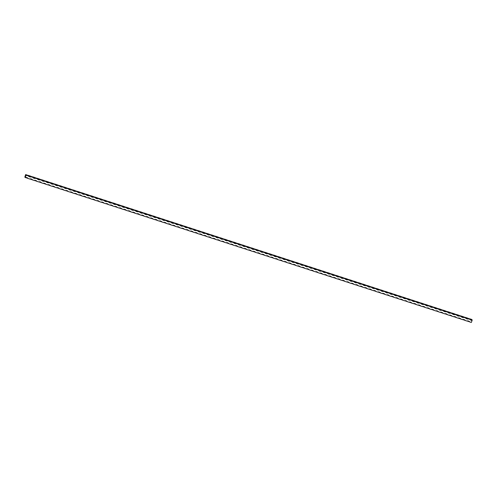 <?xml version="1.0" encoding="UTF-8"?>
<svg xmlns="http://www.w3.org/2000/svg" width="497" height="497" viewBox="0 0 497 497"><rect width="100%" height="100%" fill="white"/><g stroke="black" fill="none" stroke-linecap="round" stroke-linejoin="round"><path stroke-width="0.75" d="M26.807 175.416A2.914 0.54 20.5 0 0 26.012 175.081L25.937 175.516A2.914 2.789 148.8 0 0 26.807 175.416L28.298 175.901A2.914 2.789 148.8 0 0 31.274 176.864A2.914 0.54 20.5 0 0 28.298 175.901M25.937 175.516L25.179 177.541L24.85 176.988L25.676 174.534A2.914 0.54 20.5 0 0 28.652 175.503L30.137 175.981A2.914 0.54 20.5 0 0 33.113 176.951L34.604 177.435A2.914 0.54 20.5 0 0 37.573 178.398L39.064 178.883A2.914 0.54 20.5 0 0 42.034 179.846L43.525 180.33A2.914 0.54 20.5 0 0 46.501 181.299L47.985 181.778A2.914 0.54 20.5 0 0 50.961 182.747L52.446 183.231A2.914 0.54 20.5 0 0 55.422 184.194L56.906 184.679A2.914 0.54 20.5 0 0 59.882 185.648L61.367 186.126A2.914 0.54 20.5 0 0 64.343 187.096L65.828 187.58A2.914 0.54 20.5 0 0 68.803 188.543L70.294 189.028A2.914 0.54 20.5 0 0 73.264 189.991L74.755 190.475A2.914 0.54 20.5 0 0 77.725 191.444L79.216 191.923A2.914 0.54 20.5 0 0 82.191 192.892L83.676 193.376A2.914 0.54 20.5 0 0 86.652 194.339L88.137 194.824A2.914 0.54 20.5 0 0 91.113 195.793L92.597 196.272A2.914 0.54 20.5 0 0 95.573 197.241L97.058 197.725A2.914 0.54 20.5 0 0 100.034 198.688L101.525 199.173A2.914 0.54 20.5 0 0 104.494 200.136L105.985 200.62A2.914 0.54 20.5 0 0 108.955 201.589L110.446 202.068A2.914 0.54 20.5 0 0 113.422 203.037L114.906 203.522A2.914 0.54 20.5 0 0 117.882 204.484L119.367 204.969A2.914 0.54 20.5 0 0 122.343 205.938L123.828 206.417A2.914 0.54 20.5 0 0 126.803 207.386L128.288 207.87A2.914 0.54 20.5 0 0 131.264 208.833L132.749 209.318A2.914 0.54 20.5 0 0 135.724 210.281L137.215 210.765A2.914 0.54 20.5 0 0 140.185 211.734L141.676 212.213A2.914 0.54 20.5 0 0 144.646 213.182L146.137 213.667A2.914 0.54 20.5 0 0 149.112 214.629L150.597 215.114A2.914 0.54 20.5 0 0 153.573 216.077L155.058 216.562A2.914 0.54 20.5 0 0 158.034 217.531L159.518 218.015A2.914 0.54 20.5 0 0 162.494 218.978L163.979 219.463A2.914 0.54 20.5 0 0 166.955 220.426L168.44 220.91A2.914 0.54 20.5 0 0 171.415 221.879L172.906 222.358A2.914 0.54 20.5 0 0 175.876 223.327L177.367 223.812A2.914 0.54 20.5 0 0 180.343 224.774L181.827 225.259A2.914 0.54 20.5 0 0 184.803 226.222L186.288 226.707A2.914 0.54 20.5 0 0 189.264 227.676L190.749 228.16A2.914 0.54 20.5 0 0 193.724 229.123L195.209 229.608A2.914 0.54 20.5 0 0 198.185 230.571L199.67 231.055A2.914 0.54 20.5 0 0 202.646 232.024L204.137 232.503A2.914 0.54 20.5 0 0 207.106 233.472L208.597 233.957A2.914 0.54 20.5 0 0 211.567 234.919L213.058 235.404A2.914 0.54 20.5 0 0 216.033 236.367L217.518 236.852A2.914 0.54 20.5 0 0 220.494 237.821L221.979 238.305A2.914 0.54 20.5 0 0 224.955 239.268L226.439 239.753A2.914 0.54 20.5 0 0 229.415 240.716L230.9 241.2A2.914 0.54 20.5 0 0 233.876 242.169L235.361 242.648A2.914 0.54 20.5 0 0 238.336 243.617L239.827 244.102A2.914 0.54 20.5 0 0 242.797 245.064L244.288 245.549A2.914 0.54 20.5 0 0 247.264 246.512L248.748 246.997A2.914 0.54 20.5 0 0 251.724 247.966L253.209 248.444A2.914 0.54 20.5 0 0 256.185 249.413L257.67 249.898A2.914 0.54 20.5 0 0 260.645 250.861L262.13 251.345A2.914 0.54 20.5 0 0 265.106 252.314L266.591 252.793A2.914 0.54 20.5 0 0 269.567 253.762L271.058 254.247A2.914 0.54 20.5 0 0 274.027 255.209L275.518 255.694A2.914 0.54 20.5 0 0 278.488 256.657L279.979 257.142A2.914 0.54 20.5 0 0 282.955 258.111L284.439 258.589A2.914 0.54 20.5 0 0 287.415 259.558L288.9 260.043A2.914 0.54 20.5 0 0 291.876 261.006L293.36 261.49A2.914 0.54 20.5 0 0 296.336 262.459L297.821 262.938A2.914 0.54 20.5 0 0 300.797 263.907L302.282 264.392A2.914 0.54 20.5 0 0 305.257 265.355L306.748 265.839A2.914 0.54 20.5 0 0 309.718 266.802L311.209 267.287A2.914 0.54 20.5 0 0 314.185 268.256L315.67 268.734A2.914 0.54 20.5 0 0 318.645 269.703L320.13 270.188A2.914 0.54 20.5 0 0 323.106 271.151L324.591 271.635A2.914 0.54 20.5 0 0 327.566 272.604L329.051 273.083A2.914 0.54 20.5 0 0 332.027 274.052L333.512 274.537A2.914 0.54 20.5 0 0 336.488 275.5L337.979 275.984A2.914 0.54 20.5 0 0 340.948 276.947L342.439 277.432A2.914 0.54 20.5 0 0 345.409 278.401L346.9 278.879A2.914 0.54 20.5 0 0 349.876 279.848L351.36 280.333A2.914 0.54 20.5 0 0 354.336 281.296L355.821 281.78A2.914 0.54 20.5 0 0 358.797 282.75L360.282 283.228A2.914 0.54 20.5 0 0 363.257 284.197L364.742 284.682A2.914 0.54 20.5 0 0 367.718 285.645L369.203 286.129A2.914 0.54 20.5 0 0 372.178 287.092L373.669 287.577A2.914 0.54 20.5 0 0 376.639 288.546L378.13 289.024A2.914 0.54 20.5 0 0 381.1 289.993L382.591 290.478A2.914 0.54 20.5 0 0 385.566 291.441L387.051 291.925A2.914 0.54 20.5 0 0 390.027 292.895L391.512 293.373A2.914 0.54 20.5 0 0 394.488 294.342L395.972 294.827A2.914 0.54 20.5 0 0 398.948 295.79L400.433 296.274A2.914 0.54 20.5 0 0 403.409 297.237L404.9 297.722A2.914 0.54 20.5 0 0 407.869 298.691L409.36 299.169A2.914 0.54 20.5 0 0 412.33 300.138L413.821 300.623A2.914 0.54 20.5 0 0 416.797 301.586L418.281 302.07A2.914 0.54 20.5 0 0 421.257 303.04L422.742 303.518A2.914 0.54 20.5 0 0 425.718 304.487L427.203 304.972A2.914 0.54 20.5 0 0 430.178 305.935L431.663 306.419A2.914 0.54 20.5 0 0 434.639 307.382L436.124 307.867A2.914 0.54 20.5 0 0 439.099 308.836L440.591 309.314A2.914 0.54 20.5 0 0 443.56 310.283L445.051 310.768A2.914 0.54 20.5 0 0 448.021 311.731L449.512 312.215A2.914 0.54 20.5 0 0 452.487 313.185L453.972 313.663A2.914 0.54 20.5 0 0 456.948 314.632L458.433 315.117A2.914 0.54 20.5 0 0 461.409 316.08L462.893 316.564A2.914 0.54 20.5 0 0 465.869 317.527L467.354 318.012A2.914 0.54 20.5 0 0 470.33 318.981L471.821 319.459L472.15 320.012A2.914 0.54 20.5 0 0 469.976 319.378L468.491 318.894A2.914 0.54 20.5 0 0 465.515 317.931L464.024 317.446A2.914 0.54 20.5 0 0 461.054 316.477L459.563 315.999A2.914 0.54 20.5 0 0 456.594 315.03L455.103 314.545A2.914 0.54 20.5 0 0 452.127 313.582L450.642 313.098A2.914 0.54 20.5 0 0 447.667 312.135L446.182 311.65A2.914 0.54 20.5 0 0 443.206 310.681L441.721 310.203A2.914 0.54 20.5 0 0 438.745 309.233L437.261 308.749A2.914 0.54 20.5 0 0 434.285 307.786L432.794 307.301A2.914 0.54 20.5 0 0 429.824 306.332L428.333 305.854A2.914 0.54 20.5 0 0 425.364 304.885L423.873 304.4A2.914 0.54 20.5 0 0 420.897 303.437L419.412 302.953A2.914 0.54 20.5 0 0 416.436 301.99L414.952 301.505A2.914 0.54 20.5 0 0 411.976 300.536L410.491 300.058A2.914 0.54 20.5 0 0 407.515 299.088L406.03 298.604A2.914 0.54 20.5 0 0 403.055 297.641L401.57 297.156A2.914 0.54 20.5 0 0 398.594 296.187L397.103 295.709A2.914 0.54 20.5 0 0 394.133 294.74L392.642 294.255A2.914 0.54 20.5 0 0 389.673 293.292L388.182 292.808A2.914 0.54 20.5 0 0 385.206 291.845L383.721 291.36A2.914 0.54 20.5 0 0 380.745 290.391L379.261 289.913A2.914 0.54 20.5 0 0 376.285 288.943L374.8 288.459A2.914 0.54 20.5 0 0 371.824 287.496L370.34 287.011A2.914 0.54 20.5 0 0 367.364 286.042L365.873 285.564A2.914 0.54 20.5 0 0 362.903 284.595L361.412 284.11A2.914 0.54 20.5 0 0 358.443 283.147L356.952 282.663A2.914 0.54 20.5 0 0 353.976 281.7L352.491 281.215A2.914 0.54 20.5 0 0 349.515 280.246L348.03 279.768A2.914 0.54 20.5 0 0 345.055 278.798L343.57 278.314A2.914 0.54 20.5 0 0 340.594 277.351L339.109 276.866A2.914 0.54 20.5 0 0 336.134 275.897L334.649 275.419A2.914 0.54 20.5 0 0 331.673 274.45L330.182 273.965A2.914 0.54 20.5 0 0 327.212 273.002L325.721 272.518A2.914 0.54 20.5 0 0 322.752 271.555L321.261 271.07A2.914 0.54 20.5 0 0 318.285 270.101L316.8 269.623A2.914 0.54 20.5 0 0 313.824 268.653L312.34 268.169A2.914 0.54 20.5 0 0 309.364 267.206L307.879 266.721A2.914 0.54 20.5 0 0 304.903 265.752L303.418 265.274A2.914 0.54 20.5 0 0 300.443 264.305L298.952 263.82A2.914 0.54 20.5 0 0 295.982 262.857L294.491 262.373A2.914 0.54 20.5 0 0 291.522 261.41L290.031 260.925A2.914 0.54 20.5 0 0 287.055 259.956L285.57 259.477A2.914 0.54 20.5 0 0 282.594 258.508L281.109 258.024A2.914 0.54 20.5 0 0 278.134 257.061L276.649 256.576A2.914 0.54 20.5 0 0 273.673 255.607L272.188 255.129A2.914 0.54 20.5 0 0 269.212 254.16L267.728 253.675A2.914 0.54 20.5 0 0 264.752 252.712L263.261 252.227A2.914 0.54 20.5 0 0 260.291 251.265L258.8 250.78A2.914 0.54 20.5 0 0 255.831 249.811L254.34 249.332A2.914 0.54 20.5 0 0 251.364 248.363L249.879 247.879A2.914 0.54 20.5 0 0 246.903 246.916L245.419 246.431A2.914 0.54 20.5 0 0 242.443 245.462L240.958 244.984A2.914 0.54 20.5 0 0 237.982 244.015L236.497 243.53A2.914 0.54 20.5 0 0 233.522 242.567L232.031 242.082A2.914 0.54 20.5 0 0 229.061 241.12L227.57 240.635A2.914 0.54 20.5 0 0 224.601 239.666L223.11 239.187A2.914 0.54 20.5 0 0 220.134 238.218L218.649 237.734A2.914 0.54 20.5 0 0 215.673 236.771L214.188 236.286A2.914 0.54 20.5 0 0 211.213 235.317L209.728 234.839A2.914 0.54 20.5 0 0 206.752 233.87L205.267 233.385A2.914 0.54 20.5 0 0 202.291 232.422L200.807 231.937A2.914 0.54 20.5 0 0 197.831 230.975L196.34 230.49A2.914 0.54 20.5 0 0 193.37 229.521L191.879 229.042A2.914 0.54 20.5 0 0 188.91 228.073L187.419 227.589A2.914 0.54 20.5 0 0 184.443 226.626L182.958 226.141A2.914 0.54 20.5 0 0 179.982 225.178L178.498 224.694A2.914 0.54 20.5 0 0 175.522 223.725L174.037 223.24A2.914 0.54 20.5 0 0 171.061 222.277L169.576 221.792A2.914 0.54 20.5 0 0 166.601 220.83L165.11 220.345A2.914 0.54 20.5 0 0 162.14 219.376L160.649 218.897A2.914 0.54 20.5 0 0 157.679 217.928L156.188 217.444A2.914 0.54 20.5 0 0 153.213 216.481L151.728 215.996A2.914 0.54 20.5 0 0 148.752 215.033L147.267 214.549A2.914 0.54 20.5 0 0 144.292 213.58L142.807 213.095A2.914 0.54 20.5 0 0 139.831 212.132L138.346 211.647A2.914 0.54 20.5 0 0 135.37 210.685L133.886 210.2A2.914 0.54 20.5 0 0 130.91 209.231L129.419 208.752A2.914 0.54 20.5 0 0 126.449 207.783L124.958 207.299A2.914 0.54 20.5 0 0 121.989 206.336L120.498 205.851A2.914 0.54 20.5 0 0 117.522 204.888L116.037 204.404A2.914 0.54 20.5 0 0 113.061 203.435L111.576 202.95A2.914 0.54 20.5 0 0 108.601 201.987L107.116 201.502A2.914 0.54 20.5 0 0 104.14 200.54L102.655 200.055A2.914 0.54 20.5 0 0 99.68 199.086L98.189 198.607A2.914 0.54 20.5 0 0 95.219 197.638L93.728 197.154A2.914 0.54 20.5 0 0 90.758 196.191L89.267 195.706A2.914 0.54 20.5 0 0 86.292 194.743L84.807 194.259A2.914 0.54 20.5 0 0 81.831 193.29L80.346 192.811A2.914 0.54 20.5 0 0 77.37 191.842L75.886 191.357A2.914 0.54 20.5 0 0 72.91 190.394L71.425 189.91A2.914 0.54 20.5 0 0 68.449 188.941L66.965 188.462A2.914 0.54 20.5 0 0 63.989 187.493L62.498 187.009A2.914 0.54 20.5 0 0 59.528 186.046L58.037 185.561A2.914 0.54 20.5 0 0 55.068 184.598L53.577 184.114A2.914 0.54 20.5 0 0 50.601 183.144L49.116 182.666A2.914 0.54 20.5 0 0 46.14 181.697L44.655 181.212A2.914 0.54 20.5 0 0 41.68 180.249L40.195 179.765A2.914 0.54 20.5 0 0 37.219 178.796L35.734 178.317A2.914 0.54 20.5 0 0 32.759 177.348L31.274 176.864M25.676 174.534L26.012 175.081M25.179 177.541A2.914 2.789 -31.2 0 1 28.155 178.504A2.914 0.54 20.5 0 0 25.179 177.541M29.646 178.988A2.914 2.789 -31.2 0 1 32.616 179.951A2.914 0.54 20.5 0 0 29.646 178.988L28.155 178.504M34.107 180.436A2.914 2.789 -31.2 0 1 37.076 181.405A2.914 0.54 20.5 0 0 34.107 180.436L32.616 179.951M38.567 181.883A2.914 2.789 -31.2 0 1 41.543 182.853A2.914 0.54 20.5 0 0 38.567 181.883L37.076 181.405M43.028 183.337A2.914 2.789 -31.2 0 1 46.004 184.3A2.914 0.54 20.5 0 0 43.028 183.337L41.543 182.853M47.488 184.785A2.914 2.789 -31.2 0 1 50.464 185.754A2.914 0.54 20.5 0 0 47.488 184.785L46.004 184.3M51.949 186.232A2.914 2.789 -31.2 0 1 54.925 187.201A2.914 0.54 20.5 0 0 51.949 186.232L50.464 185.754M56.409 187.686A2.914 2.789 -31.2 0 1 59.385 188.649A2.914 0.54 20.5 0 0 56.409 187.686L54.925 187.201M60.876 189.133A2.914 2.789 -31.2 0 1 63.846 190.096A2.914 0.54 20.5 0 0 60.876 189.133L59.385 188.649M65.337 190.581A2.914 2.789 -31.2 0 1 68.306 191.55A2.914 0.54 20.5 0 0 65.337 190.581L63.846 190.096M69.797 192.028A2.914 2.789 -31.2 0 1 72.773 192.998A2.914 0.54 20.5 0 0 69.797 192.028L68.306 191.55M74.258 193.482A2.914 2.789 -31.2 0 1 77.234 194.445A2.914 0.54 20.5 0 0 74.258 193.482L72.773 192.998M78.719 194.93A2.914 2.789 -31.2 0 1 81.694 195.899A2.914 0.54 20.5 0 0 78.719 194.93L77.234 194.445M83.179 196.377A2.914 2.789 -31.2 0 1 86.155 197.346A2.914 0.54 20.5 0 0 83.179 196.377L81.694 195.899M87.64 197.831A2.914 2.789 -31.2 0 1 90.616 198.794A2.914 0.54 20.5 0 0 87.64 197.831L86.155 197.346M92.1 199.278A2.914 2.789 -31.2 0 1 95.076 200.241A2.914 0.54 20.5 0 0 92.1 199.278L90.616 198.794M96.567 200.726A2.914 2.789 -31.2 0 1 99.537 201.695A2.914 0.54 20.5 0 0 96.567 200.726L95.076 200.241M101.028 202.173A2.914 2.789 -31.2 0 1 103.997 203.143A2.914 0.54 20.5 0 0 101.028 202.173L99.537 201.695M105.488 203.627A2.914 2.789 -31.2 0 1 108.464 204.59A2.914 0.54 20.5 0 0 105.488 203.627L103.997 203.143M109.949 205.075A2.914 2.789 -31.2 0 1 112.925 206.044A2.914 0.54 20.5 0 0 109.949 205.075L108.464 204.59M114.409 206.522A2.914 2.789 -31.2 0 1 117.385 207.491A2.914 0.54 20.5 0 0 114.409 206.522L112.925 206.044M118.87 207.976A2.914 2.789 -31.2 0 1 121.846 208.939A2.914 0.54 20.5 0 0 118.87 207.976L117.385 207.491M123.331 209.423A2.914 2.789 -31.2 0 1 126.306 210.386A2.914 0.54 20.5 0 0 123.331 209.423L121.846 208.939M127.797 210.871A2.914 2.789 -31.2 0 1 130.767 211.84A2.914 0.54 20.5 0 0 127.797 210.871L126.306 210.386M132.258 212.318A2.914 2.789 -31.2 0 1 135.227 213.288A2.914 0.54 20.5 0 0 132.258 212.318L130.767 211.84M136.718 213.772A2.914 2.789 -31.2 0 1 139.694 214.735A2.914 0.54 20.5 0 0 136.718 213.772L135.227 213.288M141.179 215.22A2.914 2.789 -31.2 0 1 144.155 216.183A2.914 0.54 20.5 0 0 141.179 215.22L139.694 214.735M145.64 216.667A2.914 2.789 -31.2 0 1 148.615 217.636A2.914 0.54 20.5 0 0 145.64 216.667L144.155 216.183M150.1 218.121A2.914 2.789 -31.2 0 1 153.076 219.084A2.914 0.54 20.5 0 0 150.1 218.121L148.615 217.636M154.561 219.568A2.914 2.789 -31.2 0 1 157.537 220.531A2.914 0.54 20.5 0 0 154.561 219.568L153.076 219.084M159.021 221.016A2.914 2.789 -31.2 0 1 161.997 221.985A2.914 0.54 20.5 0 0 159.021 221.016L157.537 220.531M163.488 222.463A2.914 2.789 -31.2 0 1 166.458 223.433A2.914 0.54 20.5 0 0 163.488 222.463L161.997 221.985M167.949 223.917A2.914 2.789 -31.2 0 1 170.918 224.88A2.914 0.54 20.5 0 0 167.949 223.917L166.458 223.433M172.409 225.365A2.914 2.789 -31.2 0 1 175.385 226.328A2.914 0.54 20.5 0 0 172.409 225.365L170.918 224.88M176.87 226.812A2.914 2.789 -31.2 0 1 179.846 227.781A2.914 0.54 20.5 0 0 176.87 226.812L175.385 226.328M181.33 228.266A2.914 2.789 -31.2 0 1 184.306 229.229A2.914 0.54 20.5 0 0 181.33 228.266L179.846 227.781M185.791 229.713A2.914 2.789 -31.2 0 1 188.767 230.676A2.914 0.54 20.5 0 0 185.791 229.713L184.306 229.229M190.252 231.161A2.914 2.789 -31.2 0 1 193.227 232.13A2.914 0.54 20.5 0 0 190.252 231.161L188.767 230.676M194.718 232.608A2.914 2.789 -31.2 0 1 197.688 233.578A2.914 0.54 20.5 0 0 194.718 232.608L193.227 232.13M199.179 234.062A2.914 2.789 -31.2 0 1 202.149 235.025A2.914 0.54 20.5 0 0 199.179 234.062L197.688 233.578M203.64 235.51A2.914 2.789 -31.2 0 1 206.615 236.473A2.914 0.54 20.5 0 0 203.64 235.51L202.149 235.025M208.1 236.957A2.914 2.789 -31.2 0 1 211.076 237.926A2.914 0.54 20.5 0 0 208.1 236.957L206.615 236.473M212.561 238.411A2.914 2.789 -31.2 0 1 215.536 239.374A2.914 0.54 20.5 0 0 212.561 238.411L211.076 237.926M217.021 239.858A2.914 2.789 -31.2 0 1 219.997 240.821A2.914 0.54 20.5 0 0 217.021 239.858L215.536 239.374M221.482 241.306A2.914 2.789 -31.2 0 1 224.458 242.275A2.914 0.54 20.5 0 0 221.482 241.306L219.997 240.821M225.942 242.753A2.914 2.789 -31.2 0 1 228.918 243.723A2.914 0.54 20.5 0 0 225.942 242.753L224.458 242.275M230.409 244.207A2.914 2.789 -31.2 0 1 233.379 245.17A2.914 0.54 20.5 0 0 230.409 244.207L228.918 243.723M234.87 245.655A2.914 2.789 -31.2 0 1 237.839 246.618A2.914 0.54 20.5 0 0 234.87 245.655L233.379 245.17M239.33 247.102A2.914 2.789 -31.2 0 1 242.306 248.071A2.914 0.54 20.5 0 0 239.33 247.102L237.839 246.618M243.791 248.556A2.914 2.789 -31.2 0 1 246.767 249.519A2.914 0.54 20.5 0 0 243.791 248.556L242.306 248.071M248.251 250.003A2.914 2.789 -31.2 0 1 251.227 250.966A2.914 0.54 20.5 0 0 248.251 250.003L246.767 249.519M252.712 251.451A2.914 2.789 -31.2 0 1 255.688 252.42A2.914 0.54 20.5 0 0 252.712 251.451L251.227 250.966M257.173 252.898A2.914 2.789 -31.2 0 1 260.148 253.868A2.914 0.54 20.5 0 0 257.173 252.898L255.688 252.42M261.639 254.352A2.914 2.789 -31.2 0 1 264.609 255.315A2.914 0.54 20.5 0 0 261.639 254.352L260.148 253.868M266.1 255.8A2.914 2.789 -31.2 0 1 269.07 256.763A2.914 0.54 20.5 0 0 266.1 255.8L264.609 255.315M270.561 257.247A2.914 2.789 -31.2 0 1 273.536 258.216A2.914 0.54 20.5 0 0 270.561 257.247L269.07 256.763M275.021 258.695A2.914 2.789 -31.2 0 1 277.997 259.664A2.914 0.54 20.5 0 0 275.021 258.695L273.536 258.216M279.482 260.148A2.914 2.789 -31.2 0 1 282.458 261.111A2.914 0.54 20.5 0 0 279.482 260.148L277.997 259.664M283.942 261.596A2.914 2.789 -31.2 0 1 286.918 262.565A2.914 0.54 20.5 0 0 283.942 261.596L282.458 261.111M288.403 263.043A2.914 2.789 -31.2 0 1 291.379 264.013A2.914 0.54 20.5 0 0 288.403 263.043L286.918 262.565M292.863 264.497A2.914 2.789 -31.2 0 1 295.839 265.46A2.914 0.54 20.5 0 0 292.863 264.497L291.379 264.013M297.33 265.945A2.914 2.789 -31.2 0 1 300.3 266.908A2.914 0.54 20.5 0 0 297.33 265.945L295.839 265.46M301.791 267.392A2.914 2.789 -31.2 0 1 304.76 268.361A2.914 0.54 20.5 0 0 301.791 267.392L300.3 266.908M306.251 268.84A2.914 2.789 -31.2 0 1 309.227 269.809A2.914 0.54 20.5 0 0 306.251 268.84L304.76 268.361M310.712 270.293A2.914 2.789 -31.2 0 1 313.688 271.256A2.914 0.54 20.5 0 0 310.712 270.293L309.227 269.809M315.173 271.741A2.914 2.789 -31.2 0 1 318.148 272.71A2.914 0.54 20.5 0 0 315.173 271.741L313.688 271.256M319.633 273.188A2.914 2.789 -31.2 0 1 322.609 274.158A2.914 0.54 20.5 0 0 319.633 273.188L318.148 272.71M324.094 274.642A2.914 2.789 -31.2 0 1 327.069 275.605A2.914 0.54 20.5 0 0 324.094 274.642L322.609 274.158M328.56 276.09A2.914 2.789 -31.2 0 1 331.53 277.053A2.914 0.54 20.5 0 0 328.56 276.09L327.069 275.605M333.021 277.537A2.914 2.789 -31.2 0 1 335.991 278.506A2.914 0.54 20.5 0 0 333.021 277.537L331.53 277.053M337.482 278.985A2.914 2.789 -31.2 0 1 340.457 279.954A2.914 0.54 20.5 0 0 337.482 278.985L335.991 278.506M341.942 280.438A2.914 2.789 -31.2 0 1 344.918 281.401A2.914 0.54 20.5 0 0 341.942 280.438L340.457 279.954M346.403 281.886A2.914 2.789 -31.2 0 1 349.379 282.855A2.914 0.54 20.5 0 0 346.403 281.886L344.918 281.401M350.863 283.333A2.914 2.789 -31.2 0 1 353.839 284.303A2.914 0.54 20.5 0 0 350.863 283.333L349.379 282.855M355.324 284.787A2.914 2.789 -31.2 0 1 358.3 285.75A2.914 0.54 20.5 0 0 355.324 284.787L353.839 284.303M359.785 286.235A2.914 2.789 -31.2 0 1 362.76 287.198A2.914 0.54 20.5 0 0 359.785 286.235L358.3 285.75M364.251 287.682A2.914 2.789 -31.2 0 1 367.221 288.651A2.914 0.54 20.5 0 0 364.251 287.682L362.76 287.198M368.712 289.13A2.914 2.789 -31.2 0 1 371.681 290.099A2.914 0.54 20.5 0 0 368.712 289.13L367.221 288.651M373.172 290.583A2.914 2.789 -31.2 0 1 376.148 291.546A2.914 0.54 20.5 0 0 373.172 290.583L371.681 290.099M377.633 292.031A2.914 2.789 -31.2 0 1 380.609 293A2.914 0.54 20.5 0 0 377.633 292.031L376.148 291.546M382.094 293.478A2.914 2.789 -31.2 0 1 385.069 294.448A2.914 0.54 20.5 0 0 382.094 293.478L380.609 293M386.554 294.932A2.914 2.789 -31.2 0 1 389.53 295.895A2.914 0.54 20.5 0 0 386.554 294.932L385.069 294.448M391.015 296.38A2.914 2.789 -31.2 0 1 393.991 297.343A2.914 0.54 20.5 0 0 391.015 296.38L389.53 295.895M395.475 297.827A2.914 2.789 -31.2 0 1 398.451 298.796A2.914 0.54 20.5 0 0 395.475 297.827L393.991 297.343M399.942 299.275A2.914 2.789 -31.2 0 1 402.912 300.244A2.914 0.54 20.5 0 0 399.942 299.275L398.451 298.796M404.403 300.728A2.914 2.789 -31.2 0 1 407.378 301.691A2.914 0.54 20.5 0 0 404.403 300.728L402.912 300.244M408.863 302.176A2.914 2.789 -31.2 0 1 411.839 303.145A2.914 0.54 20.5 0 0 408.863 302.176L407.378 301.691M413.324 303.624A2.914 2.789 -31.2 0 1 416.3 304.593A2.914 0.54 20.5 0 0 413.324 303.624L411.839 303.145M417.784 305.077A2.914 2.789 -31.2 0 1 420.76 306.04A2.914 0.54 20.5 0 0 417.784 305.077L416.3 304.593M422.245 306.525A2.914 2.789 -31.2 0 1 425.221 307.488A2.914 0.54 20.5 0 0 422.245 306.525L420.76 306.04M426.706 307.972A2.914 2.789 -31.2 0 1 429.681 308.941A2.914 0.54 20.5 0 0 426.706 307.972L425.221 307.488M431.172 309.42A2.914 2.789 -31.2 0 1 434.142 310.389A2.914 0.54 20.5 0 0 431.172 309.42L429.681 308.941M435.633 310.873A2.914 2.789 -31.2 0 1 438.602 311.836A2.914 0.54 20.5 0 0 435.633 310.873L434.142 310.389M440.093 312.321A2.914 2.789 -31.2 0 1 443.069 313.29A2.914 0.54 20.5 0 0 440.093 312.321L438.602 311.836M444.554 313.769A2.914 2.789 -31.2 0 1 447.53 314.738A2.914 0.54 20.5 0 0 444.554 313.769L443.069 313.29M449.015 315.222A2.914 2.789 -31.2 0 1 451.99 316.185A2.914 0.54 20.5 0 0 449.015 315.222L447.53 314.738M453.475 316.67A2.914 2.789 -31.2 0 1 456.451 317.633A2.914 0.54 20.5 0 0 453.475 316.67L451.99 316.185M457.936 318.117A2.914 2.789 -31.2 0 1 460.912 319.086A2.914 0.54 20.5 0 0 457.936 318.117L456.451 317.633M462.396 319.565A2.914 2.789 -31.2 0 1 465.372 320.534A2.914 0.54 20.5 0 0 462.396 319.565L460.912 319.086M466.863 321.019A2.914 2.789 -31.2 0 1 469.833 321.981A2.914 0.54 20.5 0 0 466.863 321.019L465.372 320.534M469.976 319.378A2.914 2.789 148.8 0 0 472.082 320.441L471.324 322.466L469.833 321.981M465.515 317.931A2.914 2.789 148.8 0 0 468.491 318.894M461.054 316.477A2.914 2.789 148.8 0 0 464.024 317.446M456.594 315.03A2.914 2.789 148.8 0 0 459.563 315.999M452.127 313.582A2.914 2.789 148.8 0 0 455.103 314.545M447.667 312.135A2.914 2.789 148.8 0 0 450.642 313.098M443.206 310.681A2.914 2.789 148.8 0 0 446.182 311.65M438.745 309.233A2.914 2.789 148.8 0 0 441.721 310.203M434.285 307.786A2.914 2.789 148.8 0 0 437.261 308.749M429.824 306.332A2.914 2.789 148.8 0 0 432.794 307.301M425.364 304.885A2.914 2.789 148.8 0 0 428.333 305.854M420.897 303.437A2.914 2.789 148.8 0 0 423.873 304.4M416.436 301.99A2.914 2.789 148.8 0 0 419.412 302.953M411.976 300.536A2.914 2.789 148.8 0 0 414.952 301.505M407.515 299.088A2.914 2.789 148.8 0 0 410.491 300.058M403.055 297.641A2.914 2.789 148.8 0 0 406.03 298.604M398.594 296.187A2.914 2.789 148.8 0 0 401.57 297.156M394.133 294.74A2.914 2.789 148.8 0 0 397.103 295.709M389.673 293.292A2.914 2.789 148.8 0 0 392.642 294.255M385.206 291.845A2.914 2.789 148.8 0 0 388.182 292.808M380.745 290.391A2.914 2.789 148.8 0 0 383.721 291.36M376.285 288.943A2.914 2.789 148.8 0 0 379.261 289.913M371.824 287.496A2.914 2.789 148.8 0 0 374.8 288.459M367.364 286.042A2.914 2.789 148.8 0 0 370.34 287.011M362.903 284.595A2.914 2.789 148.8 0 0 365.873 285.564M358.443 283.147A2.914 2.789 148.8 0 0 361.412 284.11M353.976 281.7A2.914 2.789 148.8 0 0 356.952 282.663M349.515 280.246A2.914 2.789 148.8 0 0 352.491 281.215M345.055 278.798A2.914 2.789 148.8 0 0 348.03 279.768M340.594 277.351A2.914 2.789 148.8 0 0 343.57 278.314M336.134 275.897A2.914 2.789 148.8 0 0 339.109 276.866M331.673 274.45A2.914 2.789 148.8 0 0 334.649 275.419M327.212 273.002A2.914 2.789 148.8 0 0 330.182 273.965M322.752 271.555A2.914 2.789 148.8 0 0 325.721 272.518M318.285 270.101A2.914 2.789 148.8 0 0 321.261 271.07M313.824 268.653A2.914 2.789 148.8 0 0 316.8 269.623M309.364 267.206A2.914 2.789 148.8 0 0 312.34 268.169M304.903 265.752A2.914 2.789 148.8 0 0 307.879 266.721M300.443 264.305A2.914 2.789 148.8 0 0 303.418 265.274M295.982 262.857A2.914 2.789 148.8 0 0 298.952 263.82M291.522 261.41A2.914 2.789 148.8 0 0 294.491 262.373M287.055 259.956A2.914 2.789 148.8 0 0 290.031 260.925M282.594 258.508A2.914 2.789 148.8 0 0 285.57 259.477M278.134 257.061A2.914 2.789 148.8 0 0 281.109 258.024M273.673 255.607A2.914 2.789 148.8 0 0 276.649 256.576M269.212 254.16A2.914 2.789 148.8 0 0 272.188 255.129M264.752 252.712A2.914 2.789 148.8 0 0 267.728 253.675M260.291 251.265A2.914 2.789 148.8 0 0 263.261 252.227M255.831 249.811A2.914 2.789 148.8 0 0 258.8 250.78M251.364 248.363A2.914 2.789 148.8 0 0 254.34 249.332M246.903 246.916A2.914 2.789 148.8 0 0 249.879 247.879M242.443 245.462A2.914 2.789 148.8 0 0 245.419 246.431M237.982 244.015A2.914 2.789 148.8 0 0 240.958 244.984M233.522 242.567A2.914 2.789 148.8 0 0 236.497 243.53M229.061 241.12A2.914 2.789 148.8 0 0 232.031 242.082M224.601 239.666A2.914 2.789 148.8 0 0 227.57 240.635M220.134 238.218A2.914 2.789 148.8 0 0 223.11 239.187M215.673 236.771A2.914 2.789 148.8 0 0 218.649 237.734M211.213 235.317A2.914 2.789 148.8 0 0 214.188 236.286M206.752 233.87A2.914 2.789 148.8 0 0 209.728 234.839M202.291 232.422A2.914 2.789 148.8 0 0 205.267 233.385M197.831 230.975A2.914 2.789 148.8 0 0 200.807 231.937M193.37 229.521A2.914 2.789 148.8 0 0 196.34 230.49M188.91 228.073A2.914 2.789 148.8 0 0 191.879 229.042M184.443 226.626A2.914 2.789 148.8 0 0 187.419 227.589M179.982 225.178A2.914 2.789 148.8 0 0 182.958 226.141M175.522 223.725A2.914 2.789 148.8 0 0 178.498 224.694M171.061 222.277A2.914 2.789 148.8 0 0 174.037 223.24M166.601 220.83A2.914 2.789 148.8 0 0 169.576 221.792M162.14 219.376A2.914 2.789 148.8 0 0 165.11 220.345M157.679 217.928A2.914 2.789 148.8 0 0 160.649 218.897M153.213 216.481A2.914 2.789 148.8 0 0 156.188 217.444M148.752 215.033A2.914 2.789 148.8 0 0 151.728 215.996M144.292 213.58A2.914 2.789 148.8 0 0 147.267 214.549M139.831 212.132A2.914 2.789 148.8 0 0 142.807 213.095M135.37 210.685A2.914 2.789 148.8 0 0 138.346 211.647M130.91 209.231A2.914 2.789 148.8 0 0 133.886 210.2M126.449 207.783A2.914 2.789 148.8 0 0 129.419 208.752M121.989 206.336A2.914 2.789 148.8 0 0 124.958 207.299M117.522 204.888A2.914 2.789 148.8 0 0 120.498 205.851M113.061 203.435A2.914 2.789 148.8 0 0 116.037 204.404M108.601 201.987A2.914 2.789 148.8 0 0 111.576 202.95M104.14 200.54A2.914 2.789 148.8 0 0 107.116 201.502M99.68 199.086A2.914 2.789 148.8 0 0 102.655 200.055M95.219 197.638A2.914 2.789 148.8 0 0 98.189 198.607M90.758 196.191A2.914 2.789 148.8 0 0 93.728 197.154M86.292 194.743A2.914 2.789 148.8 0 0 89.267 195.706M81.831 193.29A2.914 2.789 148.8 0 0 84.807 194.259M77.37 191.842A2.914 2.789 148.8 0 0 80.346 192.811M72.91 190.394A2.914 2.789 148.8 0 0 75.886 191.357M68.449 188.941A2.914 2.789 148.8 0 0 71.425 189.91M63.989 187.493A2.914 2.789 148.8 0 0 66.965 188.462M59.528 186.046A2.914 2.789 148.8 0 0 62.498 187.009M55.068 184.598A2.914 2.789 148.8 0 0 58.037 185.561M50.601 183.144A2.914 2.789 148.8 0 0 53.577 184.114M46.14 181.697A2.914 2.789 148.8 0 0 49.116 182.666M41.68 180.249A2.914 2.789 148.8 0 0 44.655 181.212M37.219 178.796A2.914 2.789 148.8 0 0 40.195 179.765M32.759 177.348A2.914 2.789 148.8 0 0 35.734 178.317M472.15 320.012L472.082 320.441"/></g></svg>
